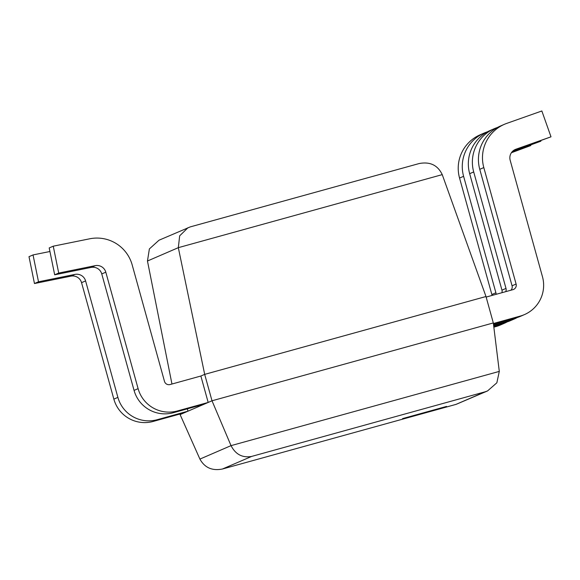 <?xml version="1.0" encoding="UTF-8"?>
<svg xmlns="http://www.w3.org/2000/svg" width="580" height="580" viewBox="0 0 580 580"><rect width="100%" height="100%" fill="white"/><g stroke="black" fill="none" stroke-linecap="round" stroke-linejoin="round"><path stroke-width="0.87" d="M486.141 297.076L512.93 289.659A4.567 4.56 66.6 0 0 516.106 284.04L483.807 167.576A36.554 36.482 -113.4 0 1 506.768 123.38L541.851 110.976L551 136.822L515.917 149.227A9.142 9.12 66.6 0 0 510.175 160.276L542.474 276.747A31.987 31.922 -113.4 0 1 520.26 316.078L493.391 323.517M510.915 290.217A4.567 4.56 66.6 0 0 512.06 285.788L479.762 169.324A36.554 36.482 -113.4 0 1 500.417 126.034L504.462 124.287M513.837 150.285L551 136.822M524.4 314.621L520.361 316.368A31.987 31.922 -113.4 0 1 516.214 317.825L493.464 324.126M501.932 292.704A4.567 4.56 66.6 0 0 501.961 290.16L469.662 173.688A36.554 36.482 -113.4 0 1 490.317 130.406L494.356 128.659A36.554 36.482 -113.4 0 1 496.668 127.752L497.502 127.455M505.688 291.668A4.567 4.56 66.6 0 0 505.999 288.412L473.7 171.941A36.554 36.482 -113.4 0 1 494.356 128.659M540.749 140.766L540.893 141.194L512.756 151.141M512.27 151.634L540.893 141.194M517.266 317.521A31.987 31.922 -113.4 0 1 510.153 320.45L493.58 325.039M514.3 318.986L510.255 320.733A31.987 31.922 -113.4 0 1 506.115 322.197L493.652 325.648M492.014 295.452A4.567 4.56 66.6 0 0 491.854 294.524L459.556 178.06A36.554 36.482 -113.4 0 1 480.211 134.77L484.257 133.023A36.554 36.482 -113.4 0 1 486.562 132.117L487.396 131.827M496.052 294.336A4.567 4.56 66.6 0 0 495.9 292.777L463.601 176.313A36.554 36.482 -113.4 0 1 484.257 133.023M530.642 145.138L530.794 145.558L511.698 152.308M511.393 152.736L530.794 145.558M507.159 321.885A31.987 31.922 -113.4 0 1 500.047 324.814L493.761 326.555M504.194 323.357L500.156 325.104A31.987 31.922 -113.4 0 1 496.009 326.562L493.841 327.163M208.184 402.44L200.861 376.021L170.092 384.54A4.567 4.56 -113.4 0 1 164.474 381.35L132.175 264.886A36.554 36.482 66.6 0 0 89.719 238.793L53.251 246.188L58.718 273.057L95.193 265.662A9.142 9.12 -113.4 0 1 105.806 272.18L138.105 388.651A31.987 31.922 66.6 0 0 177.415 410.959L208.184 402.44L204.145 404.188L173.376 412.706L177.415 410.959M58.718 273.057L54.679 274.804L49.206 247.936L53.251 246.188M54.679 274.804L91.147 267.409A9.142 9.12 -113.4 0 1 101.761 273.927L134.06 390.398A31.987 31.922 66.6 0 0 173.376 412.706M49.931 251.502L33.038 254.924L29 256.672L34.466 283.54L70.941 276.145A9.142 9.12 -113.4 0 1 81.555 282.663L113.854 399.134A31.987 31.922 66.6 0 0 153.171 421.442L183.94 412.924L187.978 411.176L187.333 408.842M33.038 254.924L38.512 281.793L74.98 274.398A9.142 9.12 -113.4 0 1 85.594 280.916L117.892 397.387A31.987 31.922 66.6 0 0 157.209 419.695L187.978 411.176M34.466 283.54L38.512 281.793M446.549 406.421L402.556 418.608L446.549 406.421M180.104 414.584L199.911 459.092L231.029 445.636L212.012 400.787L180.104 414.584L179.952 414.026M485.989 296.518L442.243 174.631L178.321 247.667L204.689 374.368L212.012 400.787L493.319 322.937L485.989 296.518L204.689 374.368L200.861 376.021M171.956 384.018L147.465 261.007L149.372 248.936L159.007 240.214L190.255 226.889L419.101 163.56C430.019 161.465 437.733 165.155 442.243 174.631M499.293 371.396L496.857 382.8L487.548 390.935L485.032 391.834L251.597 456.438C242.447 458.026 235.589 454.43 231.029 445.636L499.293 371.396L493.319 322.937M190.11 226.932L419.101 163.56M147.465 261.007L178.321 247.667L179.669 235.835L188.029 227.664M251.597 456.438L222.423 469.024L456.17 404.34L487.548 390.935M456.17 404.34L222.582 468.981C212.287 471.069 204.725 467.77 199.911 459.092M512.06 285.788L516.106 284.04M479.762 169.324L483.807 167.576M514.779 149.72L515.917 149.227M516.214 317.825L520.26 316.078M501.961 290.16L505.999 288.412M469.662 173.688L473.7 171.941M506.115 322.197L510.153 320.45M491.854 294.524L495.9 292.777M459.556 178.06L463.601 176.313M496.009 326.562L500.047 324.814M91.147 267.409L95.193 265.662M101.761 273.927L105.806 272.18M134.06 390.398L138.105 388.651M70.941 276.145L74.98 274.398M81.555 282.663L85.594 280.916M113.854 399.134L117.892 397.387M153.171 421.442L157.209 419.695M456.025 404.376L485.032 391.834"/></g></svg>
